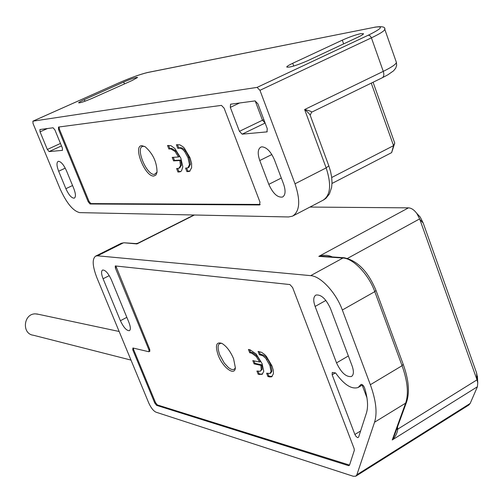 <?xml version="1.0" encoding="UTF-8"?>
<svg xmlns="http://www.w3.org/2000/svg" width="503" height="503" viewBox="0 0 503 503"><rect width="100%" height="100%" fill="white"/><g stroke="black" fill="none" stroke-linecap="round" stroke-linejoin="round"><path stroke-width="0.75" d="M349.541 465.08L157.338 404.928L156.584 405.355L154.748 403.016L132.786 349.837L132.899 347.994L148.8 351.729L149.831 351.283L149.737 349.415L115.841 265.955M132.786 349.837L133.553 349.422L133.232 348.076M149.045 351.71L148.951 349.843L115.369 267.998L115.269 265.942L289.917 284.56L292.614 287.54L354.118 448.582L354.332 450.317L349.478 465.275L348.592 465.665L349.503 465.093M133.553 349.422L155.509 402.589L157.338 404.928M156.584 405.355L348.592 465.665M352.106 365.914C353.999 371.384 353.785 374.917 351.465 376.502C346.146 377.244 341.166 372.698 336.526 362.877L315.123 306.446C313.08 300.568 313.331 296.776 315.884 295.066C321.065 294.305 325.925 298.763 330.452 308.446L352.106 365.914M128.906 322.379C130.642 326.893 130.805 329.66 129.403 330.678C126.605 330.804 123.606 327.484 120.412 320.725L103.084 278.763C101.254 274.028 101.09 271.117 102.574 270.036C105.309 269.885 108.252 273.16 111.396 279.85L128.906 322.379M96.991 277.97L148.712 402.884C150.95 407.807 153.365 410.907 155.955 412.164L353.269 476.266L355.778 476.196L356.866 474.763L374.559 422.231C377.464 412.963 376.055 400.457 370.346 384.713L342.336 309.999C336.054 292.645 320.669 276.147 310.691 275.644L97.519 255.813L95.721 256.077C91.986 258.819 92.407 266.118 96.991 277.97M366.423 413.038L358.582 437.208L357.639 437.654L355.979 436.353L354.885 434.479L332.15 374.779L332.276 372.44L335.583 372.956C344.083 384.745 351.61 389.586 358.167 387.492L360.997 384.449C362.355 384.317 363.556 385.474 364.606 387.926C367.768 398.351 368.372 406.72 366.423 413.038M309.955 207.066L408.48 207.852L318.82 256.373C323.486 254.769 327.981 254.958 332.307 256.939M396.584 429.443L397.76 429.128C397.288 433.133 395.452 436.736 392.252 439.949L477.416 386.75L470.16 403.469L356.866 474.763M138.042 243.131L136.954 243.93L135.804 243.578M324.265 256.392L318.82 256.373L342.933 258.026L310.691 275.644M347.592 258.347L419.64 218.893L416.868 213.511C414.151 209.883 411.353 207.997 408.48 207.852M355.923 476.108L468.821 405.028L470.16 403.469M477.416 386.75L477.749 382.84L477.02 379.84L397.76 429.128L397.464 427.028M374.559 422.231L405.632 403.155L392.252 439.949L394.591 434.913M477.517 378.093L476.611 373.006L423.212 223.049L420.194 217.026L416.78 213.385M419.64 218.893L477.02 379.84M38.385 314.281L35.317 313.866C23.408 313.633 21.566 333.973 33.387 335.243L131 360.098M218.252 355.357C214.976 345.536 216.196 341.55 221.917 343.398C226.501 346.196 230.387 351.289 233.574 358.683L235.373 367.794C234.844 376.514 222.842 367.624 218.252 355.357M235.391 367.592L234.926 368.598L233.379 369.636L231.166 369.296L228.513 367.643L224.319 363.103L219.78 354.942C216.988 346.932 217.667 343.065 221.817 343.342M249.714 352.748L248.425 349.466L250.098 349.805L256.159 353.999L262.094 363.65L263.773 371.365L262.088 374.345L258.19 374.282L256.907 371.032L260.24 371.258L261.264 369.812L260.875 365.341L254.09 363.858L252.802 360.594L259.586 362.047L256.323 356.608L251.682 353.15L249.714 352.748L250.607 352.245L252.575 352.647L257.222 356.099L260.479 361.538L259.586 362.047M259.359 354.716L258.058 351.396L261.642 352.364L264.49 354.389L266.445 356.457L272.054 366.052L273.311 370.346L273.393 373.792L271.67 376.785L269.727 376.942L267.904 376.521L266.615 373.226L269.998 373.459L271.06 371.491L269.866 365.385L265.842 358.4L262.824 355.766L259.359 354.716L260.258 354.206L261.799 354.521L260.9 355.03M249.607 349.704L250.607 352.245M251.682 353.15L252.575 352.647M256.323 356.608L257.222 356.099M254.09 363.858L254.977 363.355L253.99 360.846M260.875 365.341L261.767 364.832L254.977 363.355M261.264 369.812L262.157 369.303L261.767 364.832M260.24 371.258L262.157 369.303M258.19 374.282L259.076 373.779L258.102 371.302M259.63 374.616L260.516 374.106L259.076 373.779M262.591 374.006L260.516 374.106M259.252 351.635L260.258 354.206M266.684 359.488L267.59 358.979L265.873 356.935L263.723 355.256L261.799 354.521M269.866 365.385L270.765 364.87L267.59 358.979M271.06 371.491L271.96 370.975L270.765 364.87M269.998 373.459L270.897 372.943L271.96 370.975M267.904 376.521L268.797 376.011L267.816 373.503M269.727 376.942L270.62 376.426L268.797 376.011M272.173 376.426L270.62 376.426M221.446 105.385L224.112 108.158L259.976 202.074L259.491 204.954L90.056 203.992L88.195 201.76L58.53 129.466L58.505 127.058L221.446 105.385M260.202 204.438L90.88 203.596L89.012 201.363L59.373 129.082L59.033 126.989M331.716 177.496L393.547 145.656L371.258 83.133M393.547 145.656L391.642 152.623L394.742 143.097L393.547 145.656M293.155 215.825L322.932 200.295C330.54 195.497 331.615 184.702 326.158 167.895L304.629 109.535C309.886 110.836 312.2 111.735 311.583 112.226L310.181 115.244C309.42 113.753 307.566 111.855 304.629 109.535L383.273 71.369C391.718 67.213 396.094 64.221 396.395 62.391L396.201 61.844M310.357 115.721L328.755 165.663M394.742 143.097L373.075 82.247M255.046 100.914L257.894 103.813L267.256 128.693L266.974 131.88L242.157 134.156L239.434 131.321L230.311 107.365L230.544 104.196L255.046 100.914M40.051 131.843L39.919 129.535L53.085 127.781L54.915 129.931L62.359 148.045L62.473 150.359L49.105 151.579L47.339 149.466L40.051 131.843L47.401 128.535M331.999 183.463L391.642 152.623M58.662 171.227C56.625 165.883 56.449 162.607 58.122 161.4L58.543 161.3C61.159 161.721 63.806 164.89 66.497 170.806L73.79 188.524C75.771 193.762 75.947 196.969 74.318 198.132C71.678 198.289 68.861 195.145 65.874 188.694L58.662 171.227L65.252 168.153M283.566 184.035C285.842 190.819 285.509 195.151 282.554 197.038C277.568 197.786 272.984 193.554 268.809 184.35L259.774 160.526C257.404 153.541 257.756 149.07 260.843 147.102L261.988 146.826C266.735 147.316 270.878 151.623 274.412 159.747L283.566 184.035M118.224 83.152L32.89 121.173L33.028 123.487L60.077 188.814C66.553 203.124 73.098 211.059 79.713 212.624L288.508 216.963L292.488 216.171C299.807 211.524 300.643 200.728 295.01 183.79L259.957 90.307L257.071 87.396L32.953 121.16L118.381 83.083C130.535 77.814 140.211 74.312 147.398 72.57L147.907 72.426M84.322 99.638C80.757 101.248 78.864 102.304 78.638 102.807C79.99 103.09 84.598 101.562 92.458 98.217L132.302 80.417L137.596 77.456L136.558 77.412C133.427 78.154 129.145 79.7 123.719 82.058L84.322 99.638L84.963 101.241M292.702 63.29C288.929 65.069 286.936 66.321 286.723 67.031C289.181 67.76 296.217 65.635 307.83 60.649L358.092 37.121C361.538 35.493 363.348 34.355 363.518 33.726L360.865 33.632C355.426 34.864 349.239 37.04 342.304 40.152L292.702 63.29L293.721 66.044M157.062 172.177L154.427 174.396C146.323 175.39 134.76 146.442 143.267 146.329L144.895 146.568M178.452 156.993L172.196 157.395L173.573 160.885L179.835 160.514L180.47 165.726L178.867 168.298L176.591 168.549L177.955 172.032L180.294 171.749L181.508 170.875L182.847 166.789L180.835 158.118L174.83 148.467L170.926 145.669L167.518 145.499L168.895 149.001L170.712 148.863L175.145 151.529L178.452 156.993L179.401 156.534L176.094 151.07L171.661 148.41L169.844 148.548L168.606 145.405M178.867 168.298L179.81 167.839L181.42 165.267L180.784 160.055L174.516 160.432L173.29 157.326M180.904 171.41L178.898 171.573L177.685 168.499M190.09 171.039L187.883 171.183L186.663 168.071M187.902 167.851L185.55 168.121L186.934 171.649L189.53 171.378L191.612 167.795L191.593 163.318L190.052 157.841L184.343 148.152L182.91 146.706L179.709 144.782L176.39 144.757L177.785 148.31L179.206 148.196C180.829 147.932 182.677 149.102 184.752 151.699L188.015 157.735L189.486 164.651L187.902 167.851L188.851 167.392L190.442 164.185L188.977 157.276L185.708 151.24C183.639 148.643 181.79 147.473 180.162 147.744L178.741 147.851L177.49 144.669M141.777 145.663C132.597 145.801 145.097 177.087 153.855 176.031L155.917 175.038L157.037 172.34C156.949 162.167 152.962 153.61 145.078 146.681L141.777 145.663M169.844 148.548L168.895 149.001M171.661 148.41L170.712 148.863M176.094 151.07L175.145 151.529M174.516 160.432L173.573 160.885M180.784 160.055L179.835 160.514M181.42 165.267L180.47 165.726M178.898 171.573L177.955 172.032M180.225 171.517L179.288 171.976M178.741 147.851L177.785 148.31M180.162 147.744L179.206 148.196M185.708 151.24L184.752 151.699M188.977 157.276L188.015 157.735M190.442 164.185L189.486 164.651M187.883 171.183L186.934 171.649M189.568 171.114L188.619 171.573M154.748 403.016L155.509 402.589M116.174 267.583L115.369 267.998M148.951 349.843L149.737 349.415M315.123 306.446L325.881 300.436M348.359 355.967L336.526 362.877M103.084 278.763L109.245 275.625M126.831 317.343L120.412 320.725M97.519 255.813L123.141 242.987L121.016 243.414M124.342 242.798L136.954 243.93L194.41 215.007M342.336 309.999L374.785 291.646C368.68 274.443 353.194 258.303 342.933 258.026L344.442 257.762M322.719 256.285L343.995 257.731C357.35 260.491 368.02 271.387 376.005 290.42L374.785 291.646L402.067 365.712L370.346 384.713M375.961 290.306L403.224 364.373C408.744 379.727 409.851 392.309 406.537 402.123L405.632 403.155C408.807 393.805 407.619 381.324 402.067 365.712L403.18 364.241M361.387 384.367L360.695 384.776M332.15 374.779L335.344 372.905M360.607 430.964L354.885 434.479M362.166 385.103L366.964 397.848M394.604 434.888L406.613 401.916M419.886 219.547L423.212 223.049M476.611 373.006L476.926 379.576M260.089 204.646L259.491 204.954M89.012 201.363L88.195 201.76M90.056 203.992L90.88 203.596M58.53 129.466L59.373 129.082M263.849 119.632L262.472 120.223L265.125 123.021M375.049 27.112L374.785 27.162C382.161 26.143 385.499 26.879 384.795 29.369L396.395 62.391L396.653 65.308L395.716 68.157L393.547 70.841L387.895 74.796L382.205 77.795C383.908 76.77 384.261 74.626 383.273 71.369L371.409 37.844C379.941 33.776 384.405 30.953 384.795 29.369L384.625 28.91M267.25 131.685L266.722 131.943M230.311 107.365L239.642 102.964M255.197 100.902L262.472 120.223L239.434 131.321M242.157 134.156L265.131 123.053M60.473 143.456L47.339 149.466M49.105 151.579L61.479 145.914M295.01 183.79L326.158 167.895L328.811 165.814L330.578 171.517L331.666 177.113L332.018 182.457L331.603 187.43L329.415 193.951L325.913 198.339L323.555 199.974M72.558 185.532L65.874 188.694M281.303 178.031L268.809 184.35M271.846 154.54L259.774 160.526M259.957 90.307L371.409 37.844L370.327 36.009L368.447 35.135L257.071 87.396M123.719 82.058L124.461 83.919M342.304 40.152L343.643 43.887M147.398 72.57L374.421 27.294C384.053 25.772 382.066 28.388 368.447 35.135M118.381 83.083L118.312 83.102C130.566 77.776 140.362 74.23 147.693 72.47L374.421 27.294M193.944 215.001L137.891 243.207L136.106 243.597L123.989 242.773L121.267 243.289L95.721 256.077M362.544 384.877L358.564 387.253M416.868 213.511L420.194 217.026M324.297 256.392L322.737 256.285M477.749 382.84L477.429 376.219M119.148 331.483L36.713 313.929M382.205 77.795L311.577 112.226"/></g></svg>

